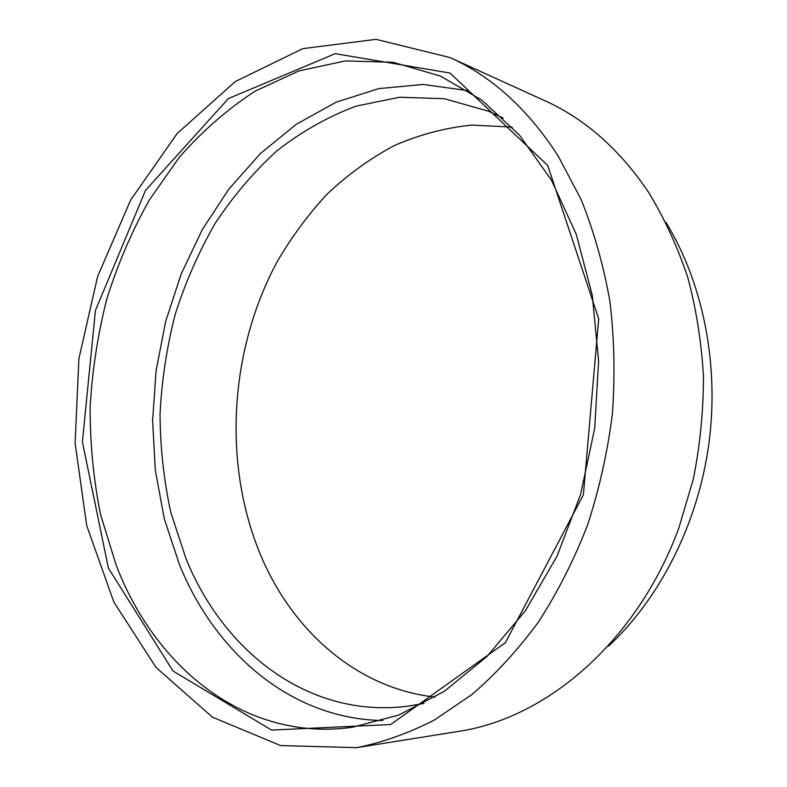 <?xml version="1.0" encoding="UTF-8"?>
<svg xmlns="http://www.w3.org/2000/svg" width="787" height="787" viewBox="0 0 787 787"><rect width="100%" height="100%" fill="white"/><g stroke="black" fill="none" stroke-linecap="round" stroke-linejoin="round"><path stroke-width="1.18" d="M116.132 565.027L100.569 514.609C93.515 479.47 90.033 443.622 90.131 407.056C92.227 370.461 97.795 334.426 106.816 298.962C117.745 264.166 131.891 231.201 149.255 200.085L179.367 157.213C202.121 131.331 227.295 109.344 254.899 91.272L298.785 70.968L345.316 60.904L393.097 62.291L440.386 76.054L481.831 100.136L519.44 135.059L551.471 180.193L576.241 234.27L592.296 295.391L598.612 361.085L594.677 428.462L580.59 494.462L557.058 556.124L525.352 610.781L487.123 656.348L444.262 691.37L398.724 715.058L352.379 727.267C245.564 742.318 154.99 667.268 116.132 565.027M108.38 568.096L173.051 671.045L271.574 730.07L390.618 724.542L505.372 642.704L583.374 494.856L598.71 318.794L547.703 165.457L450.066 73.053L335.203 53.673L228.319 98.621L145.526 190.356L95.443 310.432L82.399 441.861L108.38 568.096M382.836 720.528C290.787 719.102 215.077 652.551 179.475 564.682L164.286 518.722L155.324 470.321L152.609 420.602L156.092 370.638L165.654 321.47L181.128 274.122L202.298 229.637L228.85 189.096L260.379 153.583L296.355 124.238L336.098 102.212L378.724 88.606L423.131 84.465L467.97 90.643M558.111 155.915C527.979 109.265 491.944 76.477 449.997 57.559L376.038 39.35L302.749 48.646L235.234 81.592L177.085 133.583L130.701 199.987L97.637 276.404L78.887 358.754L75.109 443.13L86.698 525.578L113.79 601.907L156.052 667.465L212.411 717.154L280.595 745.574L356.727 747.65C382.797 742.426 408.689 733.209 434.414 719.997L471.787 694.636C495.771 674.056 517.974 649.865 538.416 622.064C557.54 592.424 573.89 560.187 587.456 525.342C599.202 489.406 607.505 452.368 612.355 414.247C615.139 375.989 614.322 338.361 609.915 301.362C603.501 265.209 593.89 231.23 581.072 199.436L558.111 155.915M503.159 118.08L488.717 111.292L444.399 98.709L399.589 97.244L355.872 106.166C327.687 116.82 301.332 131.734 276.808 150.927C253.601 172.166 233.001 196.386 215.018 223.587C198.678 252.106 185.407 282.356 175.216 314.338C166.834 346.959 161.778 380.101 160.046 413.775C160.223 447.419 163.824 480.365 170.848 512.632L186.086 558.849C223.754 651.941 309.33 719.043 408.335 706.126L424.055 703.411M512.199 127.11L471.679 125.074C444.842 127.897 418.979 134.764 394.08 145.664C370.018 158.6 347.765 174.675 327.323 193.897C308.101 214.615 291.22 237.507 276.699 262.573C228.722 352.32 222.455 467.094 262.199 558.76C294.24 632.246 357.731 688.487 435.162 697.105M665.841 222.249C702.811 282.346 719.525 363.978 708.871 443.898C697.921 523.768 660.145 598.031 608.548 646.157M449.997 57.559L544.83 100.716C585.253 118.994 619.91 149.658 648.803 192.687C664.484 218.461 677.459 246.675 687.72 277.319C696.239 309.065 701.483 342.04 703.46 376.255C703.48 410.775 700.105 445.048 693.327 479.086L678.728 528.382C636.988 641.346 547.329 717.754 459.618 731.212L356.727 747.65"/></g></svg>
